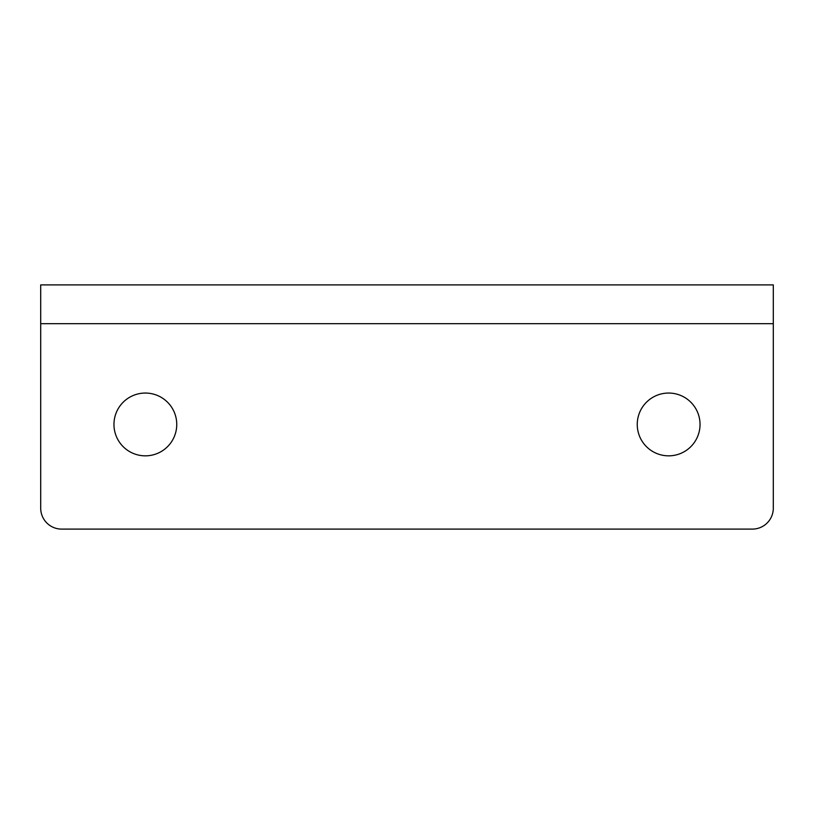 <?xml version="1.0" encoding="UTF-8"?>
<svg xmlns="http://www.w3.org/2000/svg" width="814" height="814" viewBox="0 0 814 814"><rect width="100%" height="100%" fill="white"/><g stroke="black" fill="none" stroke-linecap="round" stroke-linejoin="round"><path stroke-width="1.22" d="M668.64 393.05A31.4 31.4 0 0 0 637.25 424.44A31.4 31.4 0 0 0 668.64 455.84A31.4 31.4 0 0 0 700.04 424.44A31.4 31.4 0 0 0 668.64 393.05M145.36 393.05A31.4 31.4 0 0 0 113.96 424.44A31.4 31.4 0 0 0 145.36 455.84A31.4 31.4 0 0 0 176.75 424.44A31.4 31.4 0 0 0 145.36 393.05M752.37 529.1L61.63 529.1A20.93 20.93 0 0 1 40.7 508.17L40.7 284.9L773.3 284.9L773.3 508.17A20.93 20.93 0 0 1 752.37 529.1M40.7 323.697L773.3 323.697"/></g></svg>
